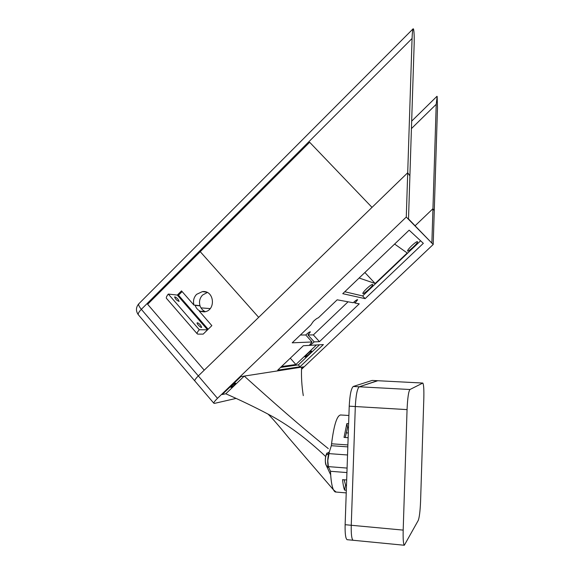 <?xml version="1.0" encoding="UTF-8"?>
<svg xmlns="http://www.w3.org/2000/svg" width="574" height="574" viewBox="0 0 574 574"><rect width="100%" height="100%" fill="white"/><g stroke="black" fill="none" stroke-linecap="round" stroke-linejoin="round"><path stroke-width="0.86" d="M301.594 369.24L433.205 244.481L437.488 107.747L437.158 96.432L436.218 104.303L411.429 128.59M147.64 304.292L309.644 142.266L372.017 207.379L309.644 142.266L147.64 304.292L204.229 370.18L147.64 304.292M433.205 244.481L408.494 219.304L414.155 44.176C414.335 36.628 414.127 31.584 413.524 29.052L413.165 28.757C412.649 29.604 412.283 32.847 412.067 38.487L141.347 309.329L198.317 375.913C195.899 378.316 194.708 379.966 194.751 380.871C194.708 379.966 195.899 378.316 198.317 375.913L258.673 317.35L200.24 251.685L258.673 317.35L407.712 172.745L406.277 217.044L217.496 398.327C215.042 400.731 213.801 402.345 213.772 403.163L214.432 403.393L236.029 398.428M412.067 38.487L407.712 172.745L409.901 175.852L407.712 172.745L198.317 375.913L217.496 398.327M408.501 218.931L415.11 225.769L432.947 208.721L436.218 104.303M434.267 210.601L432.947 208.721L415.11 225.769L408.501 219.017L431.87 243.118L432.947 208.721L434.267 210.601M407.059 409.606L403.185 530.111C402.962 539.079 403.343 544.13 404.326 545.257L418.267 520.396C419.407 517.332 420.19 510.795 420.599 500.779L423.827 398.263C424.035 389.481 423.698 384.415 422.816 383.052L409.965 389.509C408.552 391.317 407.583 398.012 407.059 409.606L355.313 406.536L351.252 525.267C351.051 534.114 351.661 539.115 353.089 540.27C351.661 539.115 351.051 534.114 351.252 525.267L403.185 530.111M422.6 383.037L377.477 380.706L359.267 386.79C357.243 388.541 355.923 395.12 355.313 406.536C355.923 395.12 357.243 388.541 359.267 386.79L409.965 389.509M347.406 539.718L347.055 539.682C345.577 538.52 344.938 533.526 345.132 524.701L351.252 525.267L355.313 406.536L349.222 406.177C349.839 394.783 351.195 388.211 353.29 386.467L359.267 386.79L377.785 380.727M349.222 406.177L345.132 524.701M377.477 380.706L372.153 380.433L353.29 386.467M348.138 437.697L344.027 437.417L346.861 423.59L348.619 423.705M347.822 446.873L331.341 445.704L331.542 443.788C334.039 424.294 337.203 414.701 341.028 415.002L348.899 415.49M345.268 437.503L347.528 427.408L348.49 427.472M346.323 490.239L344.565 490.096C343.69 487.764 343.022 484.277 342.563 479.656L346.674 479.986M346.933 472.574L330.481 471.283C330.868 480.151 331.851 486.321 333.429 489.794L336.113 492.047L335.273 491.983C332.69 490.598 331.09 483.703 330.481 471.283L328.364 466.626L330.481 471.283M344.565 490.096L345.534 485.102L344.163 479.785M345.534 485.102L346.495 485.181M326.685 453.539L329.34 451.932L327.783 460.613L328.364 466.626C327.467 463.017 327.611 458.676 328.802 453.611L331.341 445.704L328.802 453.611L347.543 454.981M347.528 427.408L346.861 423.59M340.841 414.937C336.895 415.224 333.731 425.485 331.341 445.704M303.287 395.622C301.737 385.828 301.178 376.336 301.615 367.152L303.703 366.822L301.601 368.817L303.703 366.822L240.85 376.623L222.203 394.525L240.85 376.623L244.244 376.092L225.812 393.778L222.203 394.525L225.812 393.778L244.244 376.092L301.615 367.152L244.244 376.092L225.812 393.778C240.836 400.401 254.921 407.188 268.087 414.141C287.265 424.193 306.473 438.342 325.709 456.581M244.244 376.092C274.745 403.515 298.171 424.315 328.292 448.617M326.161 454.888L326.054 455.189C325.25 458.483 325.121 461.446 325.673 464.086M326.054 455.189L328.708 453.604C327.517 458.669 327.374 463.01 328.271 466.619L328.809 467.616L326.943 466.712L326.398 465.715L328.271 466.619L347.091 468.068M326.376 465.686L330.638 474.763M326.836 453.116L326.197 454.787C324.956 458.483 325.028 462.12 326.398 465.715L325.767 464.423M231.064 387.385C233.18 386.252 234.723 384.867 235.692 383.245L235.476 383.152C233.367 384.279 231.817 385.663 230.841 387.299L231.064 387.385M200.326 311.237L205.033 311.46L199.343 311.223L204.186 311.897C216.298 310.792 214.468 289.978 202.428 291.599L196.588 294.354C193.761 297.404 192.886 300.963 193.94 305.038L199.989 305.684L195.117 305.268M195.074 305.131L193.919 305.074L181.513 290.889L177.309 295.072L207.573 329.82L211.849 325.63L199.343 311.223M200.046 305.791L200.032 305.827C200.943 308.382 202.557 310.254 204.875 311.445M207.286 292.503L202.543 295.065C199.73 298.107 198.877 301.644 199.989 305.684M182.123 291.585L178.492 295.201L177.309 295.072L207.573 329.82L203.189 334.111L197.808 334.133L197.083 333.688L166.345 298.207C166.123 297.339 166.783 295.954 168.326 294.075L177.309 295.072M178.492 295.201L208.154 329.254M200.032 305.827L195.16 305.411C196.1 308.059 197.779 309.982 200.197 311.18L200.197 311.18M195.045 305.174L193.933 305.074M199.336 311.216L200.455 311.295M200.541 325.135C198.934 323.42 197.808 322.66 197.155 322.846C196.337 323.499 201.079 328.242 201.675 327.367L200.541 325.135M178.062 299.284C176.426 297.547 175.271 296.765 174.596 296.937C175.407 299.162 176.914 300.647 179.131 301.393L178.062 299.284M168.326 294.075L199.286 329.734L207.573 329.82M166.74 298.667L166.345 298.207M199.286 329.734C197.678 331.593 196.947 332.913 197.083 333.688M408.494 219.304L406.277 217.044M313.361 321.368L310.821 325.02L292.195 342.829L312.034 341.982L309.573 345.031C310.032 345.333 311.574 344.285 314.208 341.889L319.453 341.666L359.259 303.833L354.962 303.05L357.645 299.728C357.25 299.391 355.772 300.389 353.204 302.735L337.175 299.815L318.319 317.853C317.372 318.018 315.722 319.187 313.361 321.368M365.129 298.652L342.75 293.68L409.147 230.167L423.339 243.326L365.129 298.652L362.632 295.954L344.766 291.75M299.987 366.764L277.701 370.173L303.345 345.735L323.384 344.565L299.987 366.764L298.329 364.899L280.564 367.446M290.272 358.198L295.883 364.519L316.453 344.967M281.525 366.528L295.883 364.519M194.995 381.158L213.772 403.163M300.36 335.029L305.734 334.979L312.034 341.982M314.208 341.889L307.973 334.958L313.361 334.907L319.453 341.666M313.361 334.907L348.081 301.802M353.993 302.003L354.962 303.05M307.973 334.958L310.405 331.88C309.931 331.542 308.374 332.576 305.734 334.979M420.606 240.786L362.632 295.954M366.664 288.643C364.232 291.011 362.947 292.596 362.825 293.407C362.718 295.258 373.107 285.981 372.777 284.525C372.239 284.037 370.201 285.407 366.664 288.643M411.759 245.694C409.126 248.262 407.727 249.999 407.562 250.903C407.418 252.825 417.886 243.297 417.585 241.776C417.126 241.245 415.181 242.551 411.759 245.694M394.618 244.058L407.21 252.983L375.145 283.499L359.123 278.017M364.87 272.514L375.145 283.499M319.503 344.795L298.329 364.899M307.255 354.101C309.745 351.833 311.208 350.829 311.639 351.087C311.883 351.955 304.909 358.04 304.966 356.906L307.255 354.101M210.177 308.597L200.986 307.872M138.585 315.047L138.234 314.631C137.982 313.497 139.023 311.732 141.347 309.329C139.059 306.545 138.212 304.694 138.822 303.775L413.165 28.757M347.887 444.936L331.542 443.788M348.296 432.99L346.136 432.839M138.822 303.775C135.88 307.241 135.686 310.857 138.234 314.631L194.751 380.871M411.666 121.143L436.986 96.296M404.326 545.257L347.055 539.682M335.273 491.983L346.23 492.901M333.429 489.794L288.37 437.431C278.993 425.937 272.234 418.173 268.087 414.141M206.36 292.109L202.428 291.599"/></g></svg>
